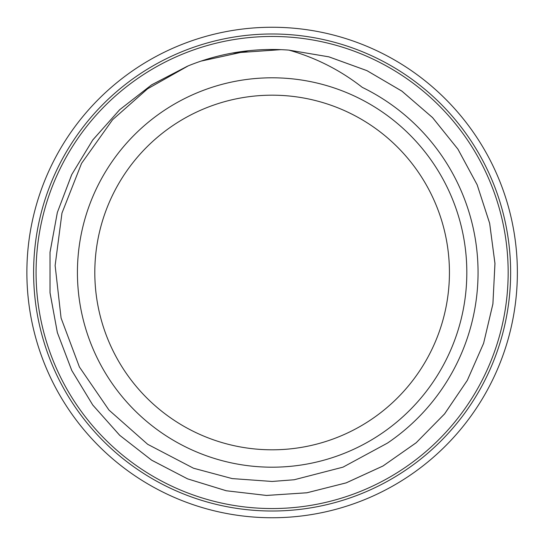 <?xml version="1.0" encoding="UTF-8"?>
<svg xmlns="http://www.w3.org/2000/svg" width="545" height="545" viewBox="0 0 545 545"><rect width="100%" height="100%" fill="white"/><g stroke="black" fill="none" stroke-linecap="round" stroke-linejoin="round"><path stroke-width="0.82" d="M272.125 481.46L232.19 478.592L193.489 468.216L147.688 444.311L108.986 410.092L79.407 366.976L61.081 318.048L55.127 265.524L61.966 213.088L81.552 163.364L112.57 119.75L147.572 88.808L188.297 65.829A223.014 223.014 0 0 1 288.932 50.12C315.841 57.743 340.284 70.155 362.262 87.35A205.921 205.921 0 0 1 387.4 443.133L342.996 467.154L294.191 479.757L272.125 481.46M272.125 467.194A194.694 194.694 0 0 0 440.735 175.149A194.694 194.694 0 0 0 103.509 175.149A194.694 194.694 0 0 0 272.125 467.194M288.932 50.12L328.873 56.85L366.949 70.652L401.883 91.11L432.532 117.591L457.929 149.139L477.154 184.775L489.642 223.307L494.969 263.453L492.898 303.899L483.606 343.316L467.303 380.383L444.563 413.9L416.169 442.772L382.985 465.989L346.164 482.863L306.91 492.789L266.491 495.432L226.264 490.766L187.562 478.857L151.633 460.157L119.675 435.292L92.766 405.017L71.736 370.402L57.348 332.559L50.038 292.72L50.017 252.219L57.368 212.4L71.77 174.543L92.779 139.929L119.73 109.688L151.673 84.795L187.609 66.129M232.456 53.042L280.893 49.656M288.966 50.126L328.908 56.843L366.969 70.646L401.89 91.144L432.567 117.591L457.923 149.153L477.154 184.789L489.662 223.3L494.942 263.446L492.918 303.892L483.613 343.296L467.303 380.362L444.597 413.9L416.182 442.738L383.019 465.982L346.218 482.863L306.951 492.762L266.546 495.453L226.332 490.766L187.616 478.871L151.68 460.212L119.743 435.326L92.8 405.085L71.776 370.484L57.382 332.634L50.017 292.815L50.031 252.328L57.334 212.496L71.708 174.638L92.732 140.031L119.627 109.756L151.571 84.877L187.494 66.177M201.044 61.115L248.554 50.733M272.125 449.809A177.309 177.309 0 0 0 425.679 183.842A177.309 177.309 0 0 0 118.565 183.842A177.309 177.309 0 0 0 272.125 449.809M272.125 517.75A245.25 245.25 0 0 0 484.512 149.875A245.25 245.25 0 0 0 59.732 149.875A245.25 245.25 0 0 0 272.125 517.75M272.125 511.012A238.512 238.512 0 0 0 478.68 153.247A238.512 238.512 0 0 0 65.564 153.247A238.512 238.512 0 0 0 272.125 511.012M501.087 329.875A236.04 236.04 0 0 1 107.951 442.104A236.04 236.04 0 0 1 207.325 45.528A236.04 236.04 0 0 1 501.087 329.875"/></g></svg>
